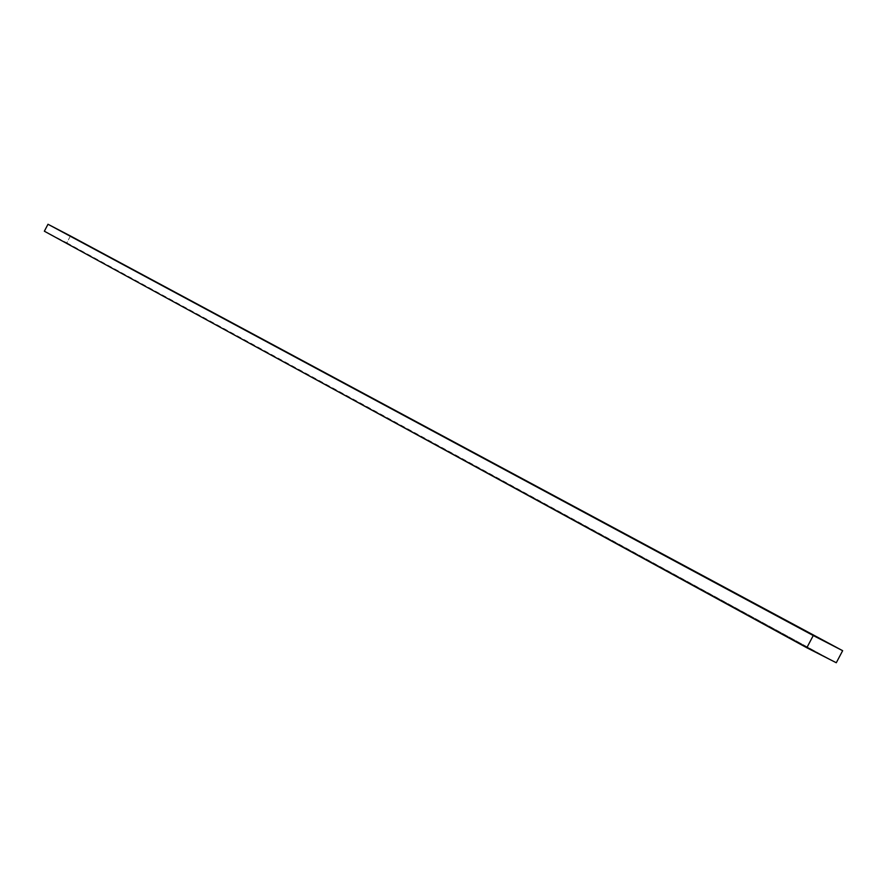 <?xml version="1.0" encoding="UTF-8"?>
<svg xmlns="http://www.w3.org/2000/svg" width="887" height="887" viewBox="0 0 887 887"><rect width="100%" height="100%" fill="white"/><g stroke="black" fill="none" stroke-linecap="round" stroke-linejoin="round"><path stroke-width="0.67" stroke-dasharray="4.43 3.33" d="M70.428 235.953L66.824 242.838L836.286 662.744L44.35 231.208L66.824 242.838L70.428 235.953"/><path stroke-width="1.33" d="M842.65 650.692L70.428 235.953L842.65 650.692L813.257 635.547L806.815 647.754L836.286 662.744L842.65 650.692L836.286 662.744L806.815 647.754L44.35 231.208L806.815 647.754L813.257 635.547L47.987 224.256L842.65 650.692M44.35 231.208L47.987 224.256L70.428 235.953L47.987 224.256L44.35 231.208"/></g></svg>
